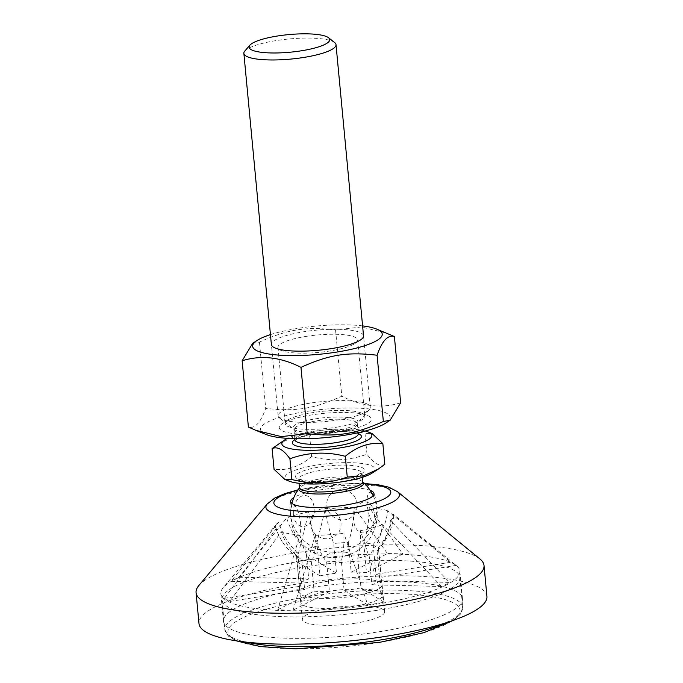 <?xml version="1.0" encoding="UTF-8"?>
<svg xmlns="http://www.w3.org/2000/svg" width="683" height="683" viewBox="0 0 683 683"><rect width="100%" height="100%" fill="white"/><g stroke="black" fill="none" stroke-linecap="round" stroke-linejoin="round"><path stroke-width="0.51" stroke-dasharray="3.42 2.56" d="M479.97 558.984A144.608 31.546 -5.4 0 0 337.069 547.646A144.608 31.546 -5.4 0 0 198.821 585.562M370.126 490.317A41.808 9.118 -5.4 0 0 331.477 488.482A41.808 9.118 -5.4 0 0 293.861 497.523M297.925 553.315L300.733 583.034L231.025 581.318L278.732 522.068A60.113 51.456 -117.1 0 0 297.925 553.315A41.211 8.99 -5.4 0 0 296.465 556.022A41.211 8.99 -5.4 0 0 296.635 556.662A60.113 56.305 -58.7 0 1 283.402 543.292A60.113 56.305 -58.7 0 1 276.214 528.599L224.468 598.317A119.542 26.074 -5.4 0 0 229.659 601.475L281.405 531.758A59.361 12.951 -5.4 0 0 299.897 534.951L277.785 609.774A119.542 26.074 -5.4 0 0 293.109 610.15L315.222 535.327A60.113 28.174 91.4 0 0 326.619 561.836L329.428 591.546L293.109 610.15M300.733 583.034A41.211 8.99 174.6 0 1 308.716 578.945L305.907 549.226A60.113 51.456 62.9 0 1 286.715 517.979L239.007 577.229A119.542 26.074 -5.4 0 0 231.025 581.318M239.007 577.229L308.716 578.945M317.202 546.127L320.011 575.837L296.396 561.469L308.776 511.926A60.113 16.469 -99 0 0 317.202 546.127A41.211 8.99 -5.4 0 0 305.907 549.226M320.011 575.837A41.211 8.99 174.6 0 1 336.497 573.216L333.688 543.497A60.113 16.469 81 0 1 325.253 509.296L312.882 558.848A119.542 26.074 -5.4 0 0 296.396 561.469M312.882 558.848L336.497 573.216M348.373 542.464L351.182 572.175L387.5 553.572L353.931 507.273A60.113 28.174 -88.6 0 1 348.373 542.464A41.211 8.99 -5.4 0 0 333.688 543.497M351.182 572.175A41.211 8.99 174.6 0 1 366.506 572.559L363.697 542.84A60.113 28.174 91.4 0 0 369.255 507.648L402.825 553.947A119.542 26.074 -5.4 0 0 387.5 553.572M402.825 553.947L366.506 572.559M373.166 544.471L375.974 574.19L450.951 562.246L387.756 510.833A60.113 56.305 -58.7 0 1 373.166 544.471A41.211 8.99 -5.4 0 0 363.697 542.84M375.974 574.19A41.211 8.99 174.6 0 1 381.165 577.348L378.356 547.629A60.113 56.305 121.3 0 0 392.947 513.992L456.142 565.404A119.542 26.074 -5.4 0 0 455.979 565.276A119.542 26.074 -5.4 0 0 450.951 562.246M456.142 565.404L381.165 577.348M377.067 550.976L379.876 580.695L449.585 582.411L390.428 520.531A60.113 51.456 62.9 0 1 377.067 550.976A41.211 8.99 -5.4 0 0 377.511 550.549A41.211 8.99 -5.4 0 0 378.527 548.27A41.211 8.99 -5.4 0 0 378.356 547.629M379.876 580.695A41.211 8.99 174.6 0 1 371.894 584.785L369.085 555.066A60.113 51.456 -117.1 0 0 382.446 524.621L441.602 586.501A119.542 26.074 -5.4 0 0 449.585 582.411M441.602 586.501L371.894 584.785M357.79 558.165L360.598 587.884L384.213 602.252L360.385 530.674A60.113 16.469 81 0 1 357.79 558.165A41.211 8.99 -5.4 0 0 369.085 555.066M360.598 587.884A41.211 8.99 174.6 0 1 344.112 590.513L341.304 560.794A60.113 16.469 -99 0 0 343.908 533.303L367.727 604.882A119.542 26.074 -5.4 0 0 376.06 603.627A119.542 26.074 -5.4 0 0 384.213 602.252M367.727 604.882L344.112 590.513M329.428 591.546A41.211 8.99 174.6 0 1 314.103 591.171L311.294 561.452A60.113 28.174 -88.6 0 1 299.897 534.951M277.785 609.774L314.103 591.171M329.573 591.222A41.211 8.99 -5.4 0 0 300.87 602.602A41.211 8.99 -5.4 0 0 362.195 604.745A41.211 8.99 -5.4 0 0 382.932 594.842A41.211 8.99 -5.4 0 0 329.573 591.222M326.619 561.836A41.211 8.99 -5.4 0 0 341.304 560.794M281.405 531.758A60.113 56.305 121.3 0 0 301.826 559.821A41.211 8.99 -5.4 0 0 311.294 561.452M301.826 559.821L304.635 589.54A41.211 8.99 174.6 0 1 299.444 586.381L296.635 556.662M315.222 535.327A59.361 12.951 -5.4 0 0 343.908 533.303M360.385 530.674A59.361 12.951 -5.4 0 0 382.446 524.621M390.428 520.531A59.361 12.951 -5.4 0 0 393.664 516.348A59.361 12.951 -5.4 0 0 392.947 513.992M387.756 510.833A59.361 12.951 -5.4 0 0 369.255 507.648M353.931 507.273A59.361 12.951 -5.4 0 0 325.253 509.296M308.776 511.926A59.361 12.951 -5.4 0 0 286.715 517.979M304.635 589.54L229.659 601.475M224.468 598.317L299.444 586.381M278.732 522.068A59.361 12.951 -5.4 0 0 276.615 523.972A59.361 12.951 -5.4 0 0 275.616 527.507A59.361 12.951 -5.4 0 0 276.214 528.599M376.256 604.199A120.029 26.185 -5.4 0 0 459.847 571.056A120.029 26.185 -5.4 0 0 456.5 565.695A120.029 26.185 -5.4 0 0 337.889 556.278A120.029 26.185 -5.4 0 0 223.145 587.756A120.029 26.185 -5.4 0 0 220.857 593.647A120.029 26.185 -5.4 0 0 376.256 604.199M378.86 631.809A120.029 26.185 -5.4 0 0 462.451 598.667A120.029 26.185 -5.4 0 0 340.501 583.897A120.029 26.185 -5.4 0 0 223.469 621.257A120.029 26.185 -5.4 0 0 378.86 631.809M486.928 596.353A144.608 31.546 -5.4 0 0 339.989 578.561A144.608 31.546 -5.4 0 0 198.992 623.57M376.674 610.346A119.448 26.056 174.6 0 1 222.026 599.845A119.448 26.056 174.6 0 1 338.486 562.664A119.448 26.056 174.6 0 1 459.864 577.366A119.448 26.056 174.6 0 1 376.674 610.346M355.86 623.109A41.356 9.024 174.6 0 1 302.321 619.472A41.356 9.024 174.6 0 1 342.644 606.598A41.356 9.024 174.6 0 1 384.666 611.695A41.356 9.024 174.6 0 1 355.86 623.109M353.316 596.139A41.356 9.024 174.6 0 1 299.769 592.503A41.356 9.024 174.6 0 1 340.091 579.628A41.356 9.024 174.6 0 1 382.113 584.716A41.356 9.024 174.6 0 1 353.316 596.139M365.294 430.999A45.206 9.861 -5.4 0 0 287.492 438.358M358.643 415.153A46.273 10.091 -5.4 0 0 369.315 409.518A46.273 10.091 -5.4 0 0 370.271 407.162A46.273 10.091 -5.4 0 0 323.255 401.467A46.273 10.091 -5.4 0 0 278.135 415.87A46.273 10.091 -5.4 0 0 279.509 418.005A46.273 10.091 -5.4 0 0 313.241 422.35A46.273 10.091 -5.4 0 0 358.643 415.153M362.895 481.925A43.379 43.379 0 0 1 362.938 481.959A32.536 7.095 -5.4 0 0 362.904 481.925A32.536 7.095 -5.4 0 0 362.895 481.925A32.536 7.095 -5.4 0 0 330.606 479.253A32.536 7.095 -5.4 0 0 299.385 487.927L299.385 487.927A32.536 7.095 -5.4 0 0 299.35 487.969A43.379 43.379 0 0 1 299.385 487.935M346.358 555.731A11.568 2.527 -5.4 0 0 345.06 552.205A11.568 2.527 -5.4 0 0 328.566 554.118A11.568 2.527 -5.4 0 0 331.153 557.499A11.568 2.527 -5.4 0 0 344.727 556.21A11.568 2.527 -5.4 0 0 346.358 555.731M377.059 510.756A15.572 4.491 -99.3 0 0 374.088 497.839A15.572 4.491 -99.3 0 0 367.317 497.181A15.572 4.491 -99.3 0 0 370.997 519.729A15.572 4.491 -99.3 0 0 377.204 516.954A15.572 4.491 -99.3 0 0 377.059 510.756M357.226 504.105A15.572 14.821 -139.2 0 0 333.202 492.016A15.572 14.821 -139.2 0 0 335.677 518.226A15.572 14.821 -139.2 0 0 357.226 504.105M293.468 514.495A15.572 10.33 96 0 0 310.159 522.384A15.572 10.33 96 0 0 307.683 496.174A15.572 10.33 96 0 0 293.468 514.495M300.537 523.238A15.572 4.491 80.7 0 1 299.06 535.284A15.572 4.491 80.7 0 1 293.733 530.563A15.572 4.491 80.7 0 1 290.616 511.447A15.572 4.491 80.7 0 1 295.321 506.291A15.572 4.491 80.7 0 1 300.537 523.238M340.979 522.939A15.572 14.821 40.8 0 1 319.431 537.069A15.572 14.821 40.8 0 1 316.946 510.858A15.572 14.821 40.8 0 1 340.979 522.939M374.352 513.906A15.572 10.33 -84 0 1 360.137 532.228A15.572 10.33 -84 0 1 357.661 506.018A15.572 10.33 -84 0 1 374.352 513.906M288.909 481.063A45.206 9.861 174.6 0 1 329.121 463.518A45.206 9.861 174.6 0 1 371.902 473.217M384.802 464.372C379.406 466.72 373.473 463.322 366.984 454.169C349.073 460.743 330.615 461.571 311.61 456.645C299.641 466.617 287.116 470.843 274.062 469.323M278.784 443.754L293.459 437.086L309.647 435.908C327.567 429.334 346.025 428.506 365.021 433.432L372.039 433.526M366.984 454.169L365.021 433.432M334.627 42.534A46.273 10.091 -5.4 0 0 288.986 38.974A46.273 10.091 -5.4 0 0 244.821 51.02M311.61 456.645L309.647 435.908M305.822 336.429A40.015 8.725 174.6 0 1 357.627 339.946A40.015 8.725 174.6 0 1 354.844 343.609A40.015 8.725 174.6 0 1 329.761 350.994A40.015 8.725 174.6 0 1 281.379 350.55A40.015 8.725 174.6 0 1 277.955 347.476A40.015 8.725 174.6 0 1 305.822 336.429M363.527 335.814A46.273 10.091 -5.4 0 0 303.619 331.776A46.273 10.091 -5.4 0 0 271.39 344.531M336.958 427.148A40.015 8.725 -5.4 0 0 364.824 416.101A40.015 8.725 -5.4 0 0 361.401 413.027A40.015 8.725 -5.4 0 0 324.169 411.175A40.015 8.725 -5.4 0 0 287.944 419.977A40.015 8.725 -5.4 0 0 285.152 423.631A40.015 8.725 -5.4 0 0 336.958 427.148M362.588 325.911A65.073 14.198 -5.4 0 0 270.451 334.619M339.169 431.801A46.273 10.091 174.6 0 1 291.59 433.321A46.273 10.091 174.6 0 1 282.48 423.503A46.273 10.091 174.6 0 1 324.374 413.326A46.273 10.091 174.6 0 1 367.437 415.469A46.273 10.091 174.6 0 1 339.169 431.801M266.105 434.499A65.073 14.198 174.6 0 1 263.518 433.218A65.073 14.198 174.6 0 1 327.652 408.921A65.073 14.198 174.6 0 1 385.571 423.204M252.659 343.318L259.438 342.089C287.774 329.334 305.685 326.483 335.558 329.957L361.367 326.952L386.911 333.227M400.648 402.799C381.806 408.724 362.203 406.53 341.824 396.225C313.48 408.972 295.577 411.823 265.696 408.349C260.701 422.7 254.93 428.933 248.399 427.046M259.438 342.089L265.696 408.349M335.558 329.957L341.824 396.225M397.532 491.692A67.036 14.625 -5.4 0 0 331.281 486.433A67.036 14.625 -5.4 0 0 267.198 504.011M297.694 490.317A58.721 12.806 174.6 0 1 365.012 483.957M246.119 642.122A119.448 26.056 174.6 0 1 224.844 629.632A119.448 26.056 174.6 0 1 341.304 592.451A119.448 26.056 174.6 0 1 462.673 607.153A119.448 26.056 174.6 0 1 444.112 623.408M378.886 642.421A116.554 25.425 -5.4 0 0 422.461 595.328A116.554 25.425 -5.4 0 0 230.717 625.867A116.554 25.425 -5.4 0 0 378.886 642.421M294.919 439.801A31.811 6.941 174.6 0 1 325.936 429.897A31.811 6.941 174.6 0 1 358.268 433.807M358.251 433.611A34.705 7.573 -5.4 0 0 326.15 432.074A34.705 7.573 -5.4 0 0 294.902 439.596M349.32 429.231A31.811 6.941 -5.4 0 0 357.311 423.733A31.811 6.941 -5.4 0 0 324.988 419.823A31.811 6.941 -5.4 0 0 293.963 429.727A31.811 6.941 -5.4 0 0 314.692 434.251A31.811 6.941 -5.4 0 0 349.32 429.231M349.764 427.31A32.664 7.129 174.6 0 1 317.715 432.39A32.664 7.129 174.6 0 1 293.912 429.325A32.664 7.129 174.6 0 1 324.784 417.646A32.664 7.129 174.6 0 1 357.294 423.332A32.664 7.129 174.6 0 1 349.764 427.31M299.427 487.457A31.811 6.941 174.6 0 1 330.444 477.554A31.811 6.941 174.6 0 1 362.767 481.472M353.99 478.646A31.811 6.941 -5.4 0 0 361.981 473.148A31.811 6.941 -5.4 0 0 329.658 469.238A31.811 6.941 -5.4 0 0 298.642 479.142A31.811 6.941 -5.4 0 0 319.362 483.666A31.811 6.941 -5.4 0 0 353.99 478.646M355.877 476.06A34.705 7.573 174.6 0 1 297.25 478.681A34.705 7.573 174.6 0 1 337.009 465.26A34.705 7.573 174.6 0 1 355.877 476.06M364.594 483.53L349.628 483.41L298.019 489.831M382.932 594.842L378.527 548.27M300.87 602.602L296.465 556.022M377.511 550.549A60.736 60.736 0 0 0 393.664 516.348M290.727 500.989A43.379 43.379 0 0 0 366.925 536.334A43.379 43.379 0 0 0 373.866 493.169M275.616 527.507A60.736 60.736 0 0 0 283.402 543.292M276.615 523.972L223.145 587.756M455.979 565.276L456.5 565.695M462.451 598.667L459.847 571.056M223.469 621.257L220.857 593.647M222.026 599.845L224.844 629.632L228.207 635.984L236.241 640.833M459.864 577.366L462.673 607.153L460.555 614.026L453.58 620.292M299.769 592.503L302.321 619.472M382.113 584.716L384.666 611.695M294.843 440.322L298.975 437.837C303.056 436.138 308.699 434.678 315.896 433.466L342.584 431.519C348.569 431.699 353.06 432.254 356.039 433.184L358.438 434.311M358.165 432.715L357.294 423.332L369.315 409.518M294.817 438.699L293.912 429.325L279.509 418.005M362.374 477.315L362.058 472.627L355.22 476.128C345.641 479.176 334.047 480.943 320.429 481.43C313.13 481.583 307.316 481.208 302.987 480.311L298.462 478.638L299.034 483.299M344.727 556.21A43.379 43.379 0 0 0 377.204 516.954M374.088 497.839A43.379 43.379 0 0 0 373.149 495.704M291.897 503.38A43.379 43.379 0 0 0 290.616 511.447M293.733 530.563A43.379 43.379 0 0 0 331.153 557.499M370.271 407.162L363.535 335.874M278.135 415.87L271.39 344.582M354.844 343.609L360.308 340.074M281.379 350.55L275.351 348.108M277.955 347.476L285.152 423.631M357.627 339.946L364.824 416.101M287.944 419.977L282.48 423.503M361.401 413.027L367.437 415.469"/><path stroke-width="1.02" d="M298.019 489.831L284.632 493.698L274.856 497.984L267.198 504.011L198.821 585.562A144.608 31.546 -5.4 0 0 196.072 592.665A144.608 31.546 -5.4 0 0 383.3 605.377A144.608 31.546 -5.4 0 0 484.008 565.447A144.608 31.546 -5.4 0 0 479.97 558.984L397.532 491.692L388.892 487.21L378.331 484.81L364.594 483.53M293.861 497.523A41.808 9.118 -5.4 0 0 290.736 500.921A41.808 9.118 -5.4 0 0 344.847 505.172A41.808 9.118 -5.4 0 0 373.84 493.092A41.808 9.118 -5.4 0 0 370.126 490.317M196.072 592.665L198.992 623.57A144.608 31.546 -5.4 0 0 386.219 636.283A144.608 31.546 -5.4 0 0 486.928 596.353L484.008 565.447M287.492 438.358A45.206 9.861 -5.4 0 0 285.007 439.732A45.206 9.861 -5.4 0 0 296.96 449.704A45.206 9.861 -5.4 0 0 353.427 445.222A45.206 9.861 -5.4 0 0 367.992 431.895A45.206 9.861 -5.4 0 0 365.294 430.999M291.897 503.38A43.379 43.379 0 0 1 299.359 487.969A32.536 7.095 -5.4 0 0 317.194 494.005A32.536 7.095 -5.4 0 0 355.493 488.874A32.536 7.095 -5.4 0 0 362.938 481.959A43.379 43.379 0 0 1 373.149 495.704M378.117 469.195L371.902 473.217A45.206 9.861 174.6 0 1 300.144 483.427A45.206 9.861 174.6 0 1 288.909 481.063L284.871 479.423L291.88 479.526C310.885 484.443 329.343 483.615 347.254 477.041L363.441 475.863L378.117 469.195L384.802 464.372L382.847 443.626C369.785 442.106 357.269 446.332 345.291 456.304C326.295 451.378 307.837 452.206 289.916 458.78C283.436 449.636 277.494 446.23 272.099 448.577L285.007 439.732M272.099 448.577L274.062 469.323L284.871 479.423M367.992 431.895L372.039 433.526L382.847 443.626M347.254 477.041L345.291 456.304M291.88 479.526L289.916 458.78M249.927 45.155L244.821 51.02A46.273 10.091 -5.4 0 0 243.865 53.376A46.273 10.091 -5.4 0 0 274.011 59.967A46.273 10.091 -5.4 0 0 324.382 52.659A46.273 10.091 -5.4 0 0 336.01 44.668A46.273 10.091 -5.4 0 0 334.627 42.534L328.514 37.719A40.493 8.836 174.6 0 1 319.542 46.581A40.493 8.836 174.6 0 1 271.305 52.958A40.493 8.836 174.6 0 1 249.927 45.155A40.493 8.836 174.6 0 1 288.576 34.611A40.493 8.836 174.6 0 1 328.514 37.719M271.39 344.531A46.273 10.091 -5.4 0 0 275.351 348.108A46.273 10.091 -5.4 0 0 318.415 350.251A46.273 10.091 -5.4 0 0 360.308 340.074A46.273 10.091 -5.4 0 0 363.527 335.814M270.451 334.619A65.073 14.198 -5.4 0 0 257.209 340.373A65.073 14.198 -5.4 0 0 255.655 350.046A65.073 14.198 -5.4 0 0 340.39 351.472A65.073 14.198 -5.4 0 0 376.674 329.086A65.073 14.198 -5.4 0 0 362.588 325.911M390.13 420.258L385.571 423.204A65.073 14.198 174.6 0 1 326.662 437.513A65.073 14.198 174.6 0 1 266.105 434.499L255.869 430.35L281.422 436.625L307.222 433.62C337.103 437.094 355.006 434.243 383.351 421.496L390.13 420.258L400.648 402.799L394.39 336.531C387.85 334.653 382.087 340.885 377.084 355.228C347.212 351.754 329.3 354.605 300.964 367.36C280.585 357.047 260.974 354.861 242.132 360.786L252.659 343.318L257.209 340.373M376.674 329.086L394.39 336.531M242.132 360.786L248.399 427.046L255.869 430.35M300.964 367.36L307.222 433.62M377.084 355.228L383.351 421.496M267.198 504.011A67.036 14.625 -5.4 0 0 352.71 513.198A67.036 14.625 -5.4 0 0 397.532 491.692M365.012 483.957A58.721 12.806 174.6 0 1 390.198 494.202A58.721 12.806 174.6 0 1 349.901 508.254A58.721 12.806 174.6 0 1 280.201 508.075A58.721 12.806 174.6 0 1 297.694 490.317M444.112 623.408A119.448 26.056 174.6 0 1 379.492 640.133A119.448 26.056 174.6 0 1 246.119 642.122M358.259 434.157L358.268 433.807A31.811 6.941 174.6 0 1 350.277 439.306A31.811 6.941 174.6 0 1 315.64 444.334A31.811 6.941 174.6 0 1 294.919 439.801L294.996 440.142M294.902 439.596A34.705 7.573 -5.4 0 0 308.545 447.715A34.705 7.573 -5.4 0 0 352.693 442.336A34.705 7.573 -5.4 0 0 358.251 433.611M362.895 481.925L362.767 481.472A31.811 6.941 174.6 0 1 354.776 486.962A31.811 6.941 174.6 0 1 320.148 491.991A31.811 6.941 174.6 0 1 299.427 487.457L299.034 483.299M236.241 640.833L260.522 646.596L295.5 648.85L379.074 642.464L424.032 632.629L453.58 620.292M358.268 433.807L358.165 432.715M294.919 439.801L294.817 438.699M299.385 487.927L299.427 487.457M362.767 481.472L362.374 477.315M363.535 335.874L336.01 44.668M271.39 344.582L243.865 53.376"/></g></svg>
